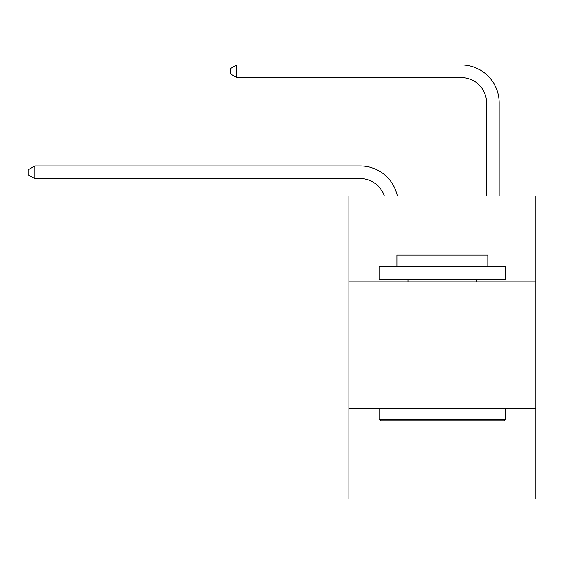 <?xml version="1.0" encoding="UTF-8"?>
<svg xmlns="http://www.w3.org/2000/svg" width="564" height="564" viewBox="0 0 564 564"><rect width="100%" height="100%" fill="white"/><g stroke="black" fill="none" stroke-linecap="round" stroke-linejoin="round"><path stroke-width="0.85" d="M535.8 281.873L535.8 196.011L348.926 196.011L348.926 281.873L535.8 281.873L535.8 499.055L348.926 499.055L348.926 281.873M535.8 408.146L348.926 408.146M360.283 178.584A25.253 25.253 -48.1 0 1 384.296 196.011A25.253 25.253 -23.1 0 0 360.283 178.584L34.764 178.584L28.2 174.798L28.2 169.75L34.764 165.957L360.283 165.957A37.88 37.88 131.9 0 1 397.352 196.011M486.556 196.011L486.556 102.824A25.253 25.253 38.9 0 0 461.303 77.571L236.795 77.571L230.232 73.785L230.232 68.73L236.795 64.945L461.303 64.945A37.88 37.88 53.9 0 1 499.182 102.824L499.182 196.011M380.742 420.772L379.227 419.256L505.492 419.256L503.983 420.772L380.742 420.772M505.492 266.723L505.492 279.349L379.227 279.349L379.227 266.723L505.492 266.723M396.908 266.723L396.908 255.104L487.818 255.104L487.818 266.723M505.492 408.146L505.492 419.256M379.227 408.146L379.227 419.256M476.707 279.349L476.707 281.873M408.019 279.349L408.019 281.873M34.764 165.957L360.283 165.957L34.764 165.957L360.283 165.957L34.764 165.957L360.283 165.957L34.764 165.957L360.283 165.957L34.764 165.957L360.283 165.957L34.764 165.957L360.283 165.957L34.764 165.957L360.283 165.957L34.764 165.957L360.283 165.957L34.764 165.957L360.283 165.957L34.764 165.957L360.283 165.957L34.764 165.957L360.283 165.957L34.764 165.957L360.283 165.957L34.764 165.957L360.283 165.957L34.764 165.957L360.283 165.957L34.764 165.957L360.283 165.957L34.764 165.957L360.283 165.957L34.764 165.957L360.283 165.957L34.764 165.957L360.283 165.957L34.764 165.957L360.283 165.957L34.764 165.957L360.283 165.957L34.764 165.957L360.283 165.957L34.764 165.957L360.283 165.957L34.764 165.957L360.283 165.957L34.764 165.957L34.764 178.584M486.556 102.824A25.253 25.253 -126.1 0 0 461.303 77.571A25.253 25.253 -126.1 0 1 486.556 102.824A25.253 25.253 -126.1 0 0 461.303 77.571A25.253 25.253 -126.1 0 1 486.556 102.824A25.253 25.253 -126.1 0 0 461.303 77.571A25.253 25.253 -126.1 0 1 486.556 102.824A25.253 25.253 -126.1 0 0 461.303 77.571A25.253 25.253 -126.1 0 1 486.556 102.824A25.253 25.253 -126.1 0 0 461.303 77.571A25.253 25.253 -126.1 0 1 486.556 102.824A25.253 25.253 -126.1 0 0 461.303 77.571A25.253 25.253 -126.1 0 1 486.556 102.824A25.253 25.253 -126.1 0 0 461.303 77.571A25.253 25.253 -126.1 0 1 486.556 102.824A25.253 25.253 -126.1 0 0 461.303 77.571A25.253 25.253 -126.1 0 1 486.556 102.824A25.253 25.253 -126.1 0 0 461.303 77.571A25.253 25.253 -126.1 0 1 486.556 102.824A25.253 25.253 -126.1 0 0 461.303 77.571A25.253 25.253 -126.1 0 1 486.556 102.824A25.253 25.253 -126.1 0 0 461.303 77.571A25.253 25.253 -126.1 0 1 486.556 102.824A25.253 25.253 -126.1 0 0 461.303 77.571A25.253 25.253 -126.1 0 1 486.556 102.824A25.253 25.253 -126.1 0 0 461.303 77.571A25.253 25.253 -126.1 0 1 486.556 102.824A25.253 25.253 -126.1 0 0 461.303 77.571A25.253 25.253 -126.1 0 1 486.556 102.824A25.253 25.253 -126.1 0 0 461.303 77.571A25.253 25.253 -126.1 0 1 486.556 102.824A25.253 25.253 -126.1 0 0 461.303 77.571A25.253 25.253 -126.1 0 1 486.556 102.824A25.253 25.253 -126.1 0 0 461.303 77.571A25.253 25.253 -126.1 0 1 486.556 102.824A25.253 25.253 -126.1 0 0 461.303 77.571A25.253 25.253 -126.1 0 1 486.556 102.824A25.253 25.253 -126.1 0 0 461.303 77.571A25.253 25.253 -126.1 0 1 486.556 102.824A25.253 25.253 -126.1 0 0 461.303 77.571A25.253 25.253 -126.1 0 1 486.556 102.824A25.253 25.253 -126.1 0 0 461.303 77.571A25.253 25.253 -126.1 0 1 486.556 102.824A25.253 25.253 -126.1 0 0 461.303 77.571A25.253 25.253 -126.1 0 1 486.556 102.824A25.253 25.253 -126.1 0 0 461.303 77.571A25.253 25.253 -126.1 0 1 486.556 102.824A25.253 25.253 -126.1 0 0 461.303 77.571M236.795 64.945L236.795 77.571"/></g></svg>
